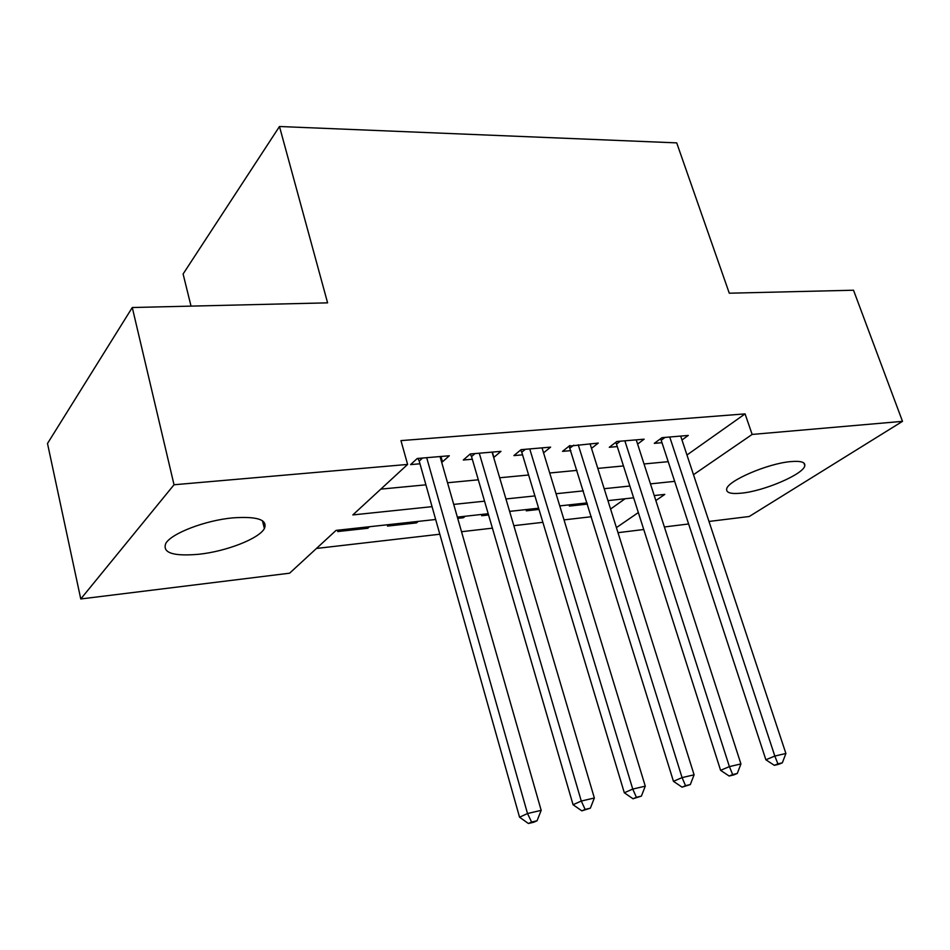 <?xml version="1.0" encoding="UTF-8"?>
<svg xmlns="http://www.w3.org/2000/svg" width="950" height="950" viewBox="0 0 950 950"><rect width="100%" height="100%" fill="white"/><g stroke="black" fill="none" stroke-linecap="round" stroke-linejoin="round"><path stroke-width="1.43" d="M232.703 517.881C257.331 516.159 267.9 519.709 264.397 528.521C259.148 538.602 226.349 551.392 198.859 554.266C173.149 556.498 162.129 552.876 165.811 543.376C171.368 533.389 205.319 520.362 232.703 517.881M790.626 461.617C800.529 460.75 805.268 462.08 804.816 465.619C804.08 473.931 764.596 490.96 741.665 493.133C731.132 494.214 726.133 492.848 726.667 489.048C727.32 480.961 767.671 463.481 790.626 461.617M316.457 548.447L439.814 534.221M461.522 531.715L492.397 528.153M513.831 525.671L542.878 522.322M564.027 519.888L591.351 516.729M435.658 519.484L336.062 530.385L289.608 573.194L80.762 598.963L174.028 484.761L407.609 464.431L352.83 514.924L432.048 506.659M174.028 484.761L132.276 307.527L47.5 443.496L80.762 598.963M191.033 306.126L183.101 273.98L279.478 126.504L676.709 142.88L729.279 293.206L853.516 290.225L902.5 421.349L749.253 516.491L708.985 521.455M688.619 523.972L664.383 526.965M643.756 529.506L617.999 532.677M416.112 521.621L416.468 522.904L418.261 521.384M416.468 522.904L387.481 526.086L389.239 524.566M509.758 511.884L510.53 511.29M488.561 514.971L481.674 515.731L483.55 514.235M587.433 504.094L569.323 506.089L571.294 504.628M610.577 509.034L625.112 498.738M538.994 509.426L526.276 510.827L528.2 509.354M463.03 516.479L463.386 517.738L465.239 516.242M463.386 517.738L457.71 518.367M367.448 526.941L367.793 528.247L369.514 526.716M367.793 528.247L337.701 531.561L339.376 530.017M686.957 455.003L745.073 413.891L400.959 440.61L407.609 464.431M745.073 413.891L752.151 434.435L902.5 421.349M132.276 307.527L327.596 302.848L279.478 126.504M655.844 500.543L664.81 494.404L654.241 495.556M633.638 497.812L607.929 500.626M587.064 502.906L559.764 505.899M538.626 508.214L509.604 511.385M488.193 513.724L457.354 517.109M616.408 527.618L638.341 512.561M693.488 474.703L752.151 434.435M453.72 504.402L484.536 501.184M505.934 498.952L534.921 495.924M556.047 493.727L583.336 490.877M604.188 488.704L629.874 486.02M650.465 483.871L674.654 481.353M380.808 489.131L425.897 484.821M447.533 482.754L478.301 479.809M499.664 477.767L528.628 475M549.717 472.993L576.971 470.381M597.799 468.397L623.461 465.939M644.041 463.968L668.206 461.664M440.942 456.463L442.474 461.831L449.303 455.762L417.264 458.482L410.59 464.609L419.971 463.79M442.474 461.831L441.572 461.914M492.349 452.093L493.905 457.342L500.971 451.357L470.226 453.981L463.303 460.014L472.304 459.23M543.566 452.829L550.596 447.141L521.063 449.659L513.903 455.596L522.548 454.848M591.506 448.353L598.274 443.08L569.097 446.132L673.455 781.316L682.076 777.611L578.241 444.79M570.843 450.633L562.531 451.357L569.893 445.503M637.604 444.077L644.148 439.185L616.835 441.501L609.294 447.284L617.286 446.583M681.981 439.992L688.287 435.433L662.008 437.665L654.289 443.353L661.996 442.688M665.036 437.404L661.188 440.242L765.878 759.774L774.82 756.057L669.738 437.012M777.919 763.859L774.321 765.332L778.739 764.287L782.337 762.814L777.919 763.859L774.82 756.057L785.899 753.481L680.687 436.074M661.188 440.242L660.511 438.769M765.878 759.774L774.321 765.332M782.337 762.814L785.899 753.481M620.255 441.216L616.491 444.089L720.599 770.331L729.398 766.614L624.863 440.824M732.664 774.559L729.125 776.019L733.732 774.939L737.271 773.466L732.664 774.559L729.398 766.614L740.929 763.931L636.239 439.85M616.491 444.089L615.683 442.391M720.599 770.331L729.125 776.019M737.271 773.466L740.929 763.931M685.532 785.686L682.064 787.158L690.329 784.557L685.532 785.686L682.076 777.611L694.094 774.808L590.069 443.781M673.455 781.316L682.064 787.158M690.329 784.557L694.094 774.808M525.338 449.291L521.764 452.247L624.316 792.775L632.748 789.07L529.744 448.911M636.393 797.299L633.009 798.76L641.404 796.112L636.393 797.299L632.748 789.07L645.276 786.161L542.046 447.866M521.764 452.247L520.636 450.003M624.316 792.775L633.009 798.76M641.404 796.112L645.276 786.161M474.988 453.577L471.532 456.57L573.064 804.721L581.281 801.04L479.275 453.209M585.129 809.412L581.827 810.861L590.354 808.177L585.129 809.412L581.281 801.04L594.356 798L492.088 452.117M471.532 456.57L470.191 454.005M573.064 804.721L581.827 810.861M590.354 808.177L594.356 798M422.548 458.031L419.211 461.082L519.555 817.202L527.511 813.533L426.692 457.674M531.596 822.059L528.39 823.496L533.841 822.213L537.059 820.764L531.596 822.059L527.511 813.533L541.179 810.35L440.04 456.546M419.211 461.082L417.834 458.434M519.555 817.202L528.39 823.496M537.059 820.764L541.179 810.35M573.729 445.17L570.048 448.091M521.586 449.611L520.802 450.253M471.307 453.886L470.559 454.539M418.962 458.339L418.226 459.004M264.397 528.521L262.438 520.719M804.816 465.619L803.926 463.066"/></g></svg>
